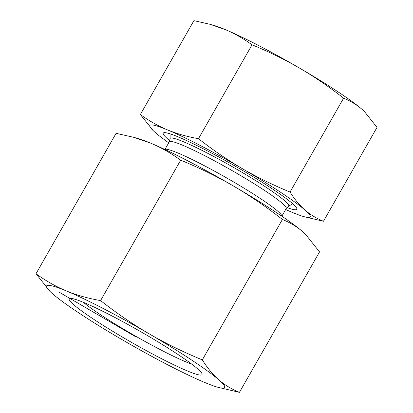 <?xml version="1.0" encoding="UTF-8"?>
<svg xmlns="http://www.w3.org/2000/svg" width="413" height="413" viewBox="0 0 413 413"><rect width="100%" height="100%" fill="white"/><g stroke="black" fill="none" stroke-linecap="round" stroke-linejoin="round"><path stroke-width="0.62" d="M52.451 293.669A102.507 9.293 -150.3 0 0 121.881 339.538A102.507 9.293 -150.3 0 0 205.039 382.608A102.507 9.293 -150.3 0 0 217.796 387.244A102.507 9.293 -150.3 0 0 218.771 379.8A102.507 9.293 -150.3 0 0 149.346 333.926A102.507 9.293 -150.3 0 0 66.183 290.86A102.507 9.293 -150.3 0 0 50.298 291.702A102.507 9.293 -150.3 0 0 52.451 293.669M50.21 291.619L35.983 273.762C46.029 280.985 56.096 286.684 66.183 290.86C76.255 295.063 87.721 298.31 100.576 300.602C117.204 313.581 133.461 324.685 149.346 333.926C165.21 343.193 182.866 351.85 202.303 359.899C207.481 368.112 212.969 374.751 218.771 379.8C224.558 384.88 231.445 389.061 239.437 392.35L217.796 387.244M202.303 359.899L282.409 219.458C265.781 206.479 249.524 195.375 233.644 186.134C217.775 176.867 200.124 168.21 180.682 160.161C170.636 152.939 160.569 147.24 150.482 143.068A102.507 9.293 29.7 0 1 233.644 186.134A102.507 9.293 29.7 0 1 303.07 232.008C297.283 226.928 290.396 222.741 282.409 219.458M100.576 300.602L180.682 160.161M239.437 392.35L319.543 251.909L305.424 234.156L303.07 232.008A102.507 9.293 29.7 0 1 305.222 233.97A102.507 9.293 29.7 0 1 305.315 234.052M191.792 364.168A69.621 6.309 29.7 0 1 129.656 332.728A69.621 6.309 29.7 0 1 83.4 302.342M125.371 338.825A76.457 6.928 -150.3 0 0 202.06 373.91A76.457 6.928 -150.3 0 0 139.047 330.715A76.457 6.928 -150.3 0 0 69.787 298.46A76.457 6.928 -150.3 0 0 125.371 338.825M133.843 137.343L137.725 138.427A102.507 9.293 29.7 0 1 150.482 143.068L133.843 137.343L116.089 133.322L35.983 273.762M285.667 209.525A92.259 8.363 -150.3 0 0 292.512 212.489A92.259 8.363 -150.3 0 0 303.994 216.665A92.259 8.363 -150.3 0 0 304.871 209.964A92.259 8.363 -150.3 0 0 242.385 168.68A92.259 8.363 -150.3 0 0 167.544 129.919C177.038 133.822 187.352 136.744 198.498 138.691C212.855 149.95 227.486 159.95 242.385 168.68C257.325 177.342 273.215 185.132 290.05 192.05C294.505 199.2 299.446 205.173 304.871 209.964C310.339 214.693 316.534 218.456 323.467 221.26L377.017 127.38L364.312 111.402L362.196 109.466C356.729 104.737 350.529 100.973 343.601 98.17C329.244 86.906 314.613 76.911 299.709 68.181C284.769 59.513 268.878 51.723 252.044 44.805C243.381 38.517 234.321 33.391 224.863 29.421L209.892 24.269L213.382 25.245A92.259 8.363 29.7 0 1 224.863 29.421A92.259 8.363 29.7 0 1 299.709 68.181A92.259 8.363 29.7 0 1 362.196 109.466A92.259 8.363 29.7 0 1 364.132 111.231A92.259 8.363 29.7 0 1 364.214 111.309M169.795 140.704A76.88 6.969 29.7 0 1 164.627 132.635A76.88 6.969 29.7 0 1 240.325 169.098A76.88 6.969 29.7 0 1 296.519 207.868A76.88 6.969 29.7 0 1 286.942 207.522M209.892 24.269L193.909 20.65L140.363 114.535C149.026 120.818 158.086 125.95 167.544 129.919A92.259 8.363 -150.3 0 0 153.244 130.678A92.259 8.363 -150.3 0 0 155.185 132.444A92.259 8.363 -150.3 0 0 168.721 142.821M323.467 221.26L303.994 216.665M153.166 130.601L140.363 114.535M198.498 138.691L252.044 44.805M290.05 192.05L343.601 98.17M59.317 292.265L135.614 336.734M238.6 170.332A68.228 6.185 -150.3 0 0 170.115 138.722L169.304 141.804A67.314 6.102 29.7 0 1 236.794 173.31A67.314 6.102 29.7 0 1 286.245 208.503L288.486 206.237A68.228 6.185 -150.3 0 0 238.6 170.332M281.821 216.185A67.314 6.102 -150.3 0 0 232.302 181.183A67.314 6.102 -150.3 0 0 164.947 149.516M281.852 216.206L286.245 208.503M164.911 149.501L169.304 141.804M288.486 206.237L292.714 203.779M170.115 138.722L170.079 133.833"/></g></svg>

